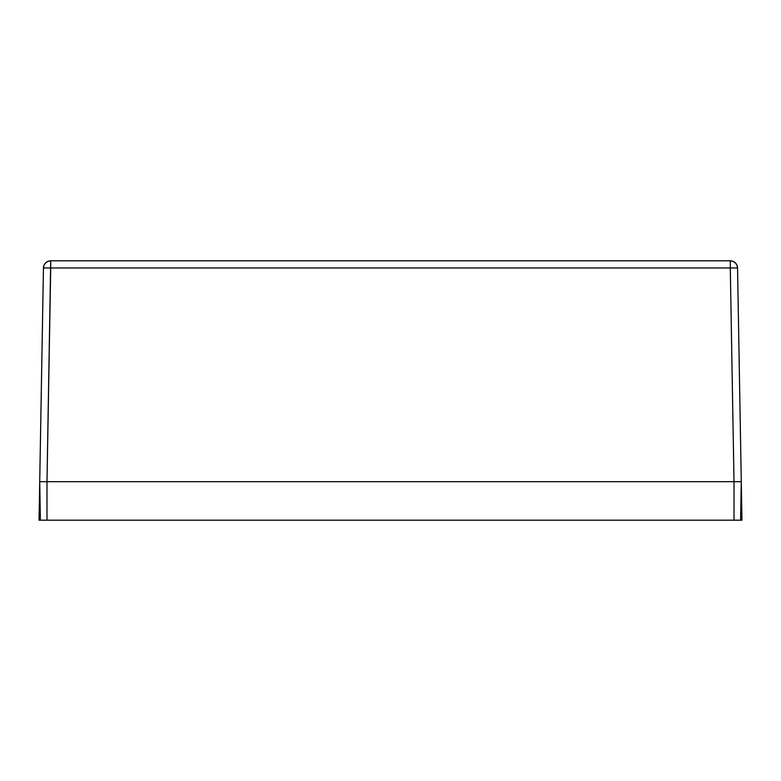 <?xml version="1.0" encoding="UTF-8"?>
<svg xmlns="http://www.w3.org/2000/svg" width="781" height="781" viewBox="0 0 781 781"><rect width="100%" height="100%" fill="white"/><g stroke="black" fill="none" stroke-linecap="round" stroke-linejoin="round"><path stroke-width="1.17" d="M729.317 481.682L726.75 481.682M41.1 481.682L39.724 481.682L43.453 267.951L39.724 481.682L46.987 481.682L46.987 520.185L741.95 520.185L740.603 520.185L741.276 481.682L741.95 520.185L741.276 481.682L740.603 520.185L734.013 520.185L734.013 481.682L730.284 267.951L43.453 267.951L50.716 267.951L50.716 260.815A7.263 7.263 0 0 0 43.453 267.951A7.263 7.263 0 0 1 50.716 260.815L46.987 481.682L741.276 481.682L39.724 481.682L46.987 481.682L50.716 267.951L730.284 267.951L730.284 260.815L50.716 260.815L730.284 260.815A7.263 7.263 0 0 1 737.547 267.951A7.263 7.263 0 0 0 730.284 260.815L730.284 267.951L737.547 267.951L730.284 267.951L734.013 481.682L741.276 481.682L737.547 267.951L741.276 481.682L739.9 481.682M737.645 481.682L738.25 481.682M43.355 481.682L42.75 481.682M741.276 481.682L734.013 481.682L734.013 520.185L40.397 520.185L39.724 481.682L39.05 520.185L39.724 481.682L40.397 520.185L39.05 520.185L46.987 520.185L46.987 481.682L39.724 481.682M734.013 481.682L46.987 481.682L734.013 481.682M43.453 267.951L44.039 265.208L45.62 262.894L47.963 261.352L50.716 260.815M730.284 260.815L733.037 261.352L735.38 262.894L736.961 265.208L737.547 267.951"/></g></svg>
